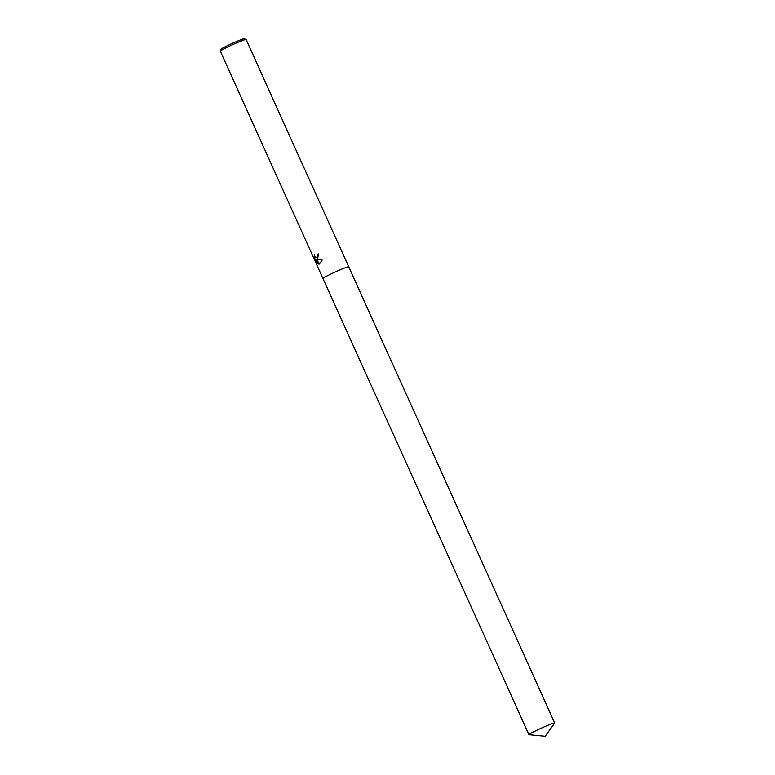 <?xml version="1.0" encoding="UTF-8"?>
<svg xmlns="http://www.w3.org/2000/svg" width="775" height="775" viewBox="0 0 775 775"><rect width="100%" height="100%" fill="white"/><g stroke="black" fill="none" stroke-linecap="round" stroke-linejoin="round"><path stroke-width="1.16" d="M318.38 253.89A13.805 0.794 155.7 0 0 317.43 254.374L317.178 254.471A14.153 0.814 -24.3 0 1 318.36 253.871L317.682 258.927L316.539 259.276L322.187 260.071L319.31 264.052L315.919 259.179L318.012 263.82M554.706 722.988A14.153 0.814 155.7 0 0 545.862 726.146A14.153 0.814 155.7 0 0 531.65 732.83A14.153 0.814 155.7 0 0 528.908 734.642A14.153 0.814 155.7 0 0 529.005 734.681L545.164 736.25L554.677 723.094A14.153 0.814 155.7 0 0 554.706 722.988L348.731 266.794A14.153 0.814 155.7 0 0 339.876 269.942A14.153 0.814 155.7 0 0 325.674 276.636A14.153 0.814 155.7 0 1 339.876 269.942A14.153 0.814 155.7 0 1 348.731 266.794A14.153 0.814 155.7 0 0 348.731 266.794L246.092 39.486A14.153 0.814 155.7 0 0 246.053 39.447A14.153 0.814 155.7 0 0 236.888 42.79A14.153 0.814 155.7 0 0 223.035 49.329A14.153 0.814 155.7 0 0 220.294 51.082A14.153 0.814 155.7 0 0 220.294 51.131L322.923 278.438A14.153 0.814 155.7 0 0 322.933 278.448M322.923 278.438A14.153 0.814 155.7 0 1 325.674 276.636A14.153 0.814 155.7 0 0 322.923 278.438L528.908 734.642M318.641 264.043L316.229 261.921M316.752 262.667L314.166 256.951L316.752 262.667M314.408 257.891L314.272 254.365M314.108 254.868L314.95 256.806L316.607 257.658L317.479 255.614L317.178 254.471M246.053 39.447L244.183 38.75A12.739 0.736 155.7 0 0 235.939 41.753A12.739 0.736 155.7 0 0 223.471 47.633A12.739 0.736 155.7 0 0 221.001 49.212L220.294 51.082M317.43 254.374L317.731 255.517L316.733 257.6M314.292 255.527L314.437 256.845M317.363 259.131L316.539 259.276M317.014 262.56L317.827 263.413M315.919 259.179L319.843 263.887"/></g></svg>
